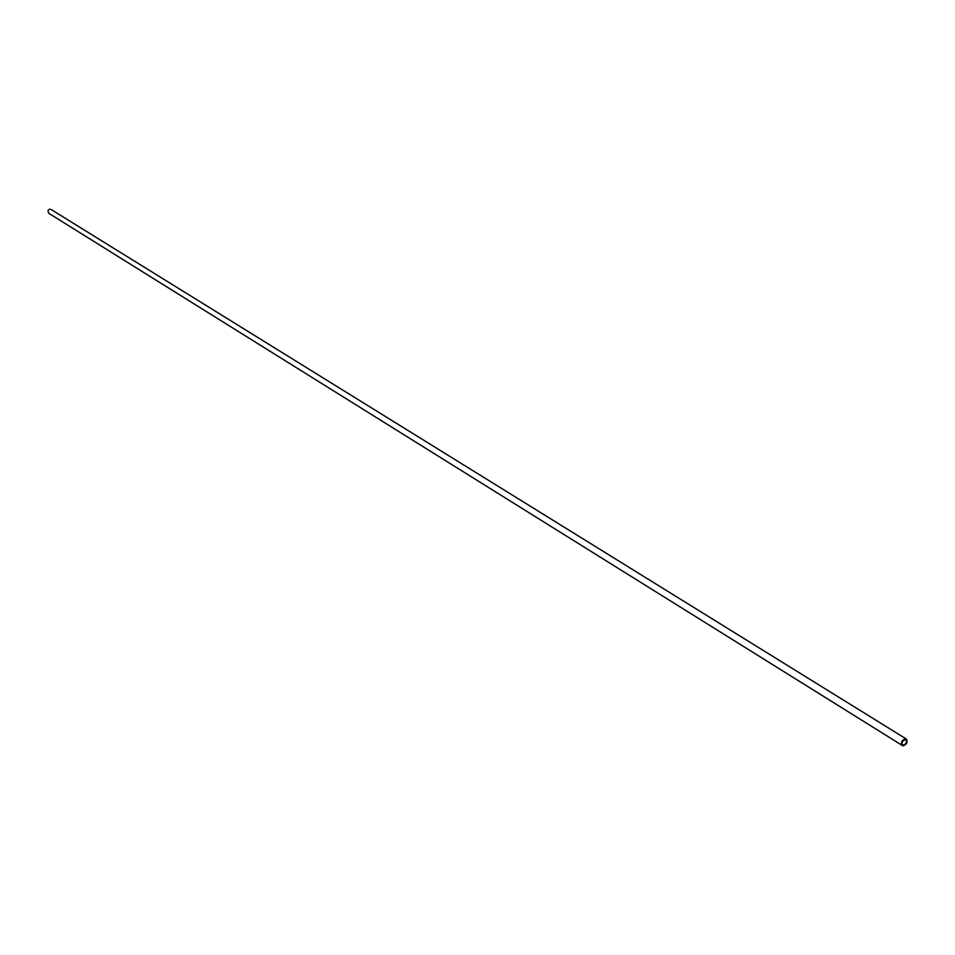 <?xml version="1.0" encoding="UTF-8"?>
<svg xmlns="http://www.w3.org/2000/svg" width="955" height="955" viewBox="0 0 955 955"><rect width="100%" height="100%" fill="white"/><g stroke="black" fill="none" stroke-linecap="round" stroke-linejoin="round"><path stroke-width="1.43" d="M906.319 739.027L50.985 209.42L49.218 209.3L47.965 210.53L48.633 213.204L902.917 745.855C906.749 744.53 907.883 742.25 906.319 739.027L905.638 738.788C901.818 740.101 900.672 742.369 902.224 745.616M905.388 739.445L902.308 741.617L901.914 743.885L902.618 744.996L904.612 744.84L906.247 743.014L906.641 740.758L905.388 739.445"/></g></svg>
